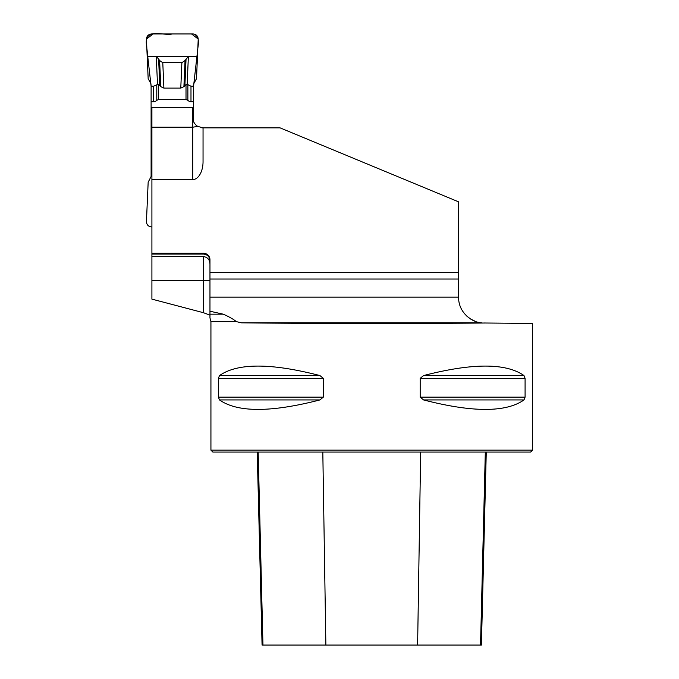 <?xml version="1.0" encoding="UTF-8"?>
<svg xmlns="http://www.w3.org/2000/svg" width="679" height="679" viewBox="0 0 679 679"><rect width="100%" height="100%" fill="white"/><g stroke="black" fill="none" stroke-linecap="round" stroke-linejoin="round"><path stroke-width="1.02" d="M203.53 312.73L203.53 280.317L151.909 280.317L151.909 299.125L203.53 312.73L209.964 315.132L209.964 311.228L223.196 314.165C229.146 316.753 233.525 319.24 236.326 321.625L241.503 322.839C295.45 323.527 419.749 323.611 485.46 323.009L532.557 323.416L532.557 450.143L210.931 450.143L210.931 321.625L236.326 321.625M151.909 280.317L151.909 254.082L203.53 254.082C207.502 254.523 209.641 256.755 209.964 260.77M458.58 201.841L458.58 272.602L209.964 272.602L209.964 259.734A6.434 6.434 0 0 0 203.53 253.301L151.909 253.301L151.909 179.587L192.751 179.587A17.943 10.295 90 0 0 203.046 161.644L203.046 127.864L280.079 127.864L458.58 201.841M209.964 311.228L209.964 279.035L458.58 279.035L458.58 272.602M458.58 279.035L458.58 297.266C458.486 313.893 473.696 322.72 481.462 322.839L241.503 322.839M466.668 315.99L470.581 319.02L475.461 321.422M478.593 322.355L477.778 322.152M151.909 179.587L151.909 107.452L192.751 107.452L192.751 117.577C192.929 121.439 194.584 124.376 197.716 126.379L203.046 127.864A10.295 10.295 0 0 1 201.722 127.779M209.964 264.25C209.887 259.845 207.74 257.282 203.53 256.56L151.909 256.56M151.909 254.082L151.909 253.301M218.392 378.347L219.504 375.563C237.506 362.925 270.98 362.925 319.919 375.563L323.306 378.347L323.306 397.147L319.919 399.931C270.98 412.56 237.506 412.56 219.504 399.931L218.392 397.147L218.392 378.347L323.306 378.347M525.088 397.147L523.984 399.931C505.982 412.56 472.508 412.56 423.56 399.931L420.182 397.147L420.182 378.347L423.56 375.563C472.508 362.925 505.982 362.925 523.984 375.563L525.088 378.347L525.088 397.147L420.182 397.147M484.093 322.992L485.46 323.009M193.982 122.449A10.295 10.295 0 0 0 197.716 126.379L192.751 127.219L192.751 117.577M532.557 450.143L530.63 452.07L212.858 452.07L210.931 450.143M257.222 452.07L262.069 645.05L481.411 645.05L486.266 452.07M209.964 317.857L209.964 314.165L223.196 314.165M151.909 127.219L192.751 127.219L192.751 179.587M209.964 272.602L209.964 279.035M187.166 84.289L188.38 56.493L185.053 60.516L181.879 62.697L180.775 88.109L163.894 88.109L160.753 86.657L158.657 84.688L157.494 84.289L156.79 84.816L156.79 100.339L158.657 99.499L186.012 99.499L186.012 84.688L187.166 84.289L190.986 86.216L193.557 86.216L193.736 83.746L196.503 78.662L198.217 39.323C198.022 36.08 196.307 34.289 193.074 33.95L151.587 33.95C148.353 34.289 146.639 36.08 146.443 39.323L148.166 78.662L150.933 83.746L151.103 86.216L146.851 48.633L146.443 39.051L153.148 33.95L191.52 33.95L198.226 39.051L197.81 48.633L193.557 86.216L193.557 121.558M151.909 159.141L151.103 159.141L151.103 176.489L148.166 182.218L146.443 221.558C146.639 224.8 148.353 226.591 151.587 226.93L151.909 226.93M151.103 159.141L151.103 86.216L153.675 86.216L156.79 84.816M186.012 99.499L187.871 100.339A11.212 6.434 -90 0 0 190.986 101.74L193.557 101.74M158.657 99.499L158.648 84.688M186.004 84.688L183.916 86.657L180.775 88.109M151.103 101.74L153.675 101.74L153.675 86.216M156.79 100.339A11.212 6.434 -90 0 1 153.675 101.74M151.909 174.664L151.103 174.664M188.38 56.493L156.28 56.493L157.494 84.289M186.046 59.031L184.883 85.664M156.28 56.493L158.614 59.031L159.777 85.664M181.879 62.697L162.782 62.697L159.607 60.516L158.614 59.031M197.47 56.493L147.199 56.493C148.489 49.321 142.081 36.522 151.587 33.95L193.074 33.95C202.58 36.522 196.18 49.321 197.47 56.493C196.18 49.321 202.58 36.522 193.074 33.95L172.33 33.95C164.174 35.902 149.584 29.163 146.443 39.323L147.199 56.493L197.47 56.493M209.964 297.105L458.58 297.105M325.869 645.05L322.814 452.07M262.96 645.05L258.173 452.07M480.528 645.05L485.315 452.07M417.619 645.05L420.666 452.07M219.504 399.931L319.919 399.931M218.392 397.147L323.306 397.147M219.504 375.563L319.919 375.563M423.56 375.563L523.984 375.563M420.182 378.347L525.088 378.347M423.56 399.931L523.984 399.931M203.53 254.082L203.53 253.301M209.964 280.317L203.53 280.317L203.53 256.56M190.986 101.74L190.986 86.216M187.871 84.816L187.871 100.339M185.053 60.516L183.916 86.657M162.782 62.697L163.894 88.109M159.607 60.516L160.753 86.657M210.931 321.625L209.947 317.865"/></g></svg>
